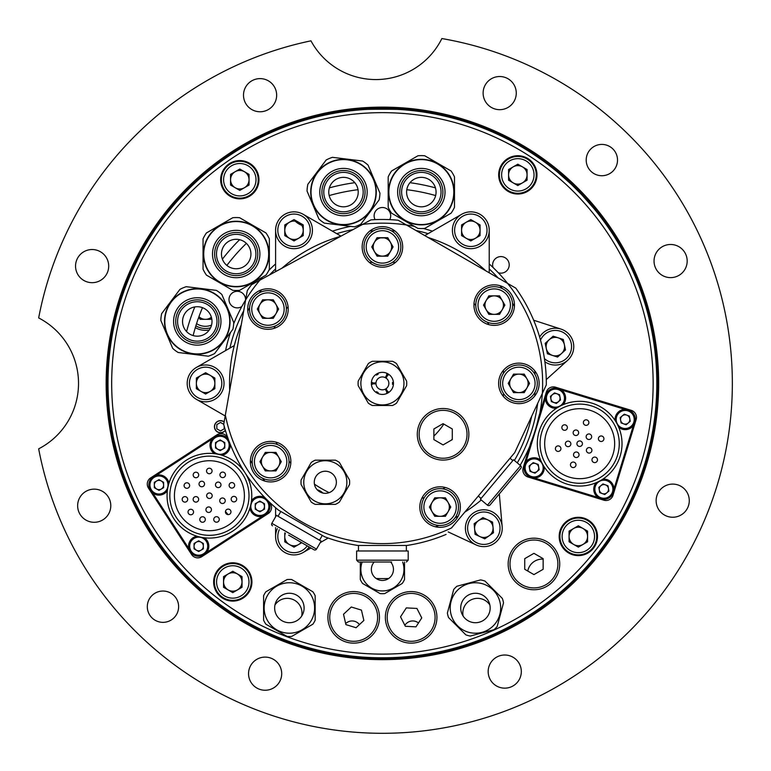 <?xml version="1.0" encoding="UTF-8"?>
<svg xmlns="http://www.w3.org/2000/svg" width="771" height="771" viewBox="0 0 771 771"><rect width="100%" height="100%" fill="white"/><g stroke="black" fill="none" stroke-linecap="round" stroke-linejoin="round"><path stroke-width="1.16" d="M658.665 383.389A276.249 276.249 0 0 1 382.416 659.639A276.249 276.249 0 0 1 106.157 383.389A276.249 276.249 0 0 1 382.416 107.13A276.249 276.249 0 0 1 658.665 383.389M223.571 581.951A9.204 9.204 0 0 0 232.784 591.155A9.204 9.204 0 0 0 241.988 581.951A9.204 9.204 0 0 0 232.784 572.737A9.204 9.204 0 0 0 223.571 581.951M388.671 578.501A195.217 195.217 0 0 1 376.152 578.501M193.136 335.578A195.217 195.217 0 0 1 202.484 307.658M226.857 265.426A195.217 195.217 0 0 1 246.373 243.366M329.178 195.564A195.217 195.217 0 0 1 358.033 189.695M406.789 189.695A195.217 195.217 0 0 1 435.654 195.564M248.551 673.671A16.576 16.576 0 0 1 265.128 657.104A16.576 16.576 0 0 1 281.704 673.671A16.576 16.576 0 0 1 265.128 690.247A16.576 16.576 0 0 1 248.551 673.671M77.64 505.718A16.576 16.576 0 0 1 94.216 489.142A16.576 16.576 0 0 1 110.793 505.718A16.576 16.576 0 0 1 94.216 522.295A16.576 16.576 0 0 1 77.64 505.718M488.168 671.58A16.576 16.576 0 0 1 504.745 655.013A16.576 16.576 0 0 1 521.321 671.58A16.576 16.576 0 0 1 504.745 688.156A16.576 16.576 0 0 1 488.168 671.58M656.131 500.668A16.576 16.576 0 0 1 672.697 484.092A16.576 16.576 0 0 1 689.274 500.668A16.576 16.576 0 0 1 672.697 517.245A16.576 16.576 0 0 1 656.131 500.668M654.039 261.051A16.576 16.576 0 0 1 670.606 244.474A16.576 16.576 0 0 1 687.183 261.051A16.576 16.576 0 0 1 670.606 277.627A16.576 16.576 0 0 1 654.039 261.051M483.118 93.098A16.576 16.576 0 0 1 499.695 76.522A16.576 16.576 0 0 1 516.271 93.098A16.576 16.576 0 0 1 499.695 109.675A16.576 16.576 0 0 1 483.118 93.098M243.501 95.19A16.576 16.576 0 0 1 260.078 78.613A16.576 16.576 0 0 1 276.654 95.19A16.576 16.576 0 0 1 260.078 111.766A16.576 16.576 0 0 1 243.501 95.19M75.548 266.101A16.576 16.576 0 0 1 92.125 249.525A16.576 16.576 0 0 1 108.701 266.101A16.576 16.576 0 0 1 92.125 282.678A16.576 16.576 0 0 1 75.548 266.101M147.309 606.7A15.651 15.651 0 0 1 162.97 591.039A15.651 15.651 0 0 1 178.621 606.7A15.651 15.651 0 0 1 162.97 622.351A15.651 15.651 0 0 1 147.309 606.7M586.201 160.079A15.651 15.651 0 0 1 601.862 144.418A15.651 15.651 0 0 1 617.513 160.079A15.651 15.651 0 0 1 601.862 175.73A15.651 15.651 0 0 1 586.201 160.079M441.86 38.55A349.918 349.918 0 0 1 415.29 731.756A349.918 349.918 0 0 1 38.666 448.838A73.669 73.669 0 0 0 38.666 317.931A349.918 349.918 0 0 1 310.964 40.834A73.669 73.669 0 0 0 441.86 38.55M451.411 440.116A89.32 89.32 0 0 0 452.288 439.027A89.32 89.32 0 0 1 451.411 440.116M301.769 225.305A20.258 20.258 0 0 1 295.177 221.132A20.258 20.258 0 0 0 301.769 225.305M233.671 323.82A160.223 160.223 0 0 1 245.544 300.083A160.223 160.223 0 0 1 245.65 299.9L247.298 290.59A163.915 163.915 0 0 1 251.539 284.692L259.846 280.191A160.223 160.223 0 0 1 262.477 277.136M489.228 263.961A160.223 160.223 0 0 1 507.636 283.429L515.818 288.152A163.915 163.915 0 0 1 546.311 384.874L542.321 393.441A160.223 160.223 0 0 1 539.777 413.555L538.64 417.265A159.857 159.857 0 0 1 530.872 442.66L530.525 443.817M209.288 329.978A20.258 20.258 0 0 1 195.323 327.627A20.258 20.258 0 0 0 209.288 329.978M195.873 325.815A18.417 18.417 0 0 0 210.579 327.781M211.389 317.18A9.242 9.242 0 0 1 198.947 316.659M211.591 317.951L210.791 319.329L200.113 319.329L198.802 317.054L200.113 319.329M139.975 513.9L145.42 523.538M146.818 525.88L148.148 528.048M149.343 529.976L145.15 523.085M144.206 521.466L136.939 508.099M625.898 511.934L622.024 519.008M621.098 520.637L613.147 533.619M616.655 528.077L622.284 518.555M623.614 516.165L624.828 513.939M107.082 383.389A275.334 275.334 0 0 0 382.416 658.723A275.334 275.334 0 0 0 657.74 383.389A275.334 275.334 0 0 0 382.416 108.056A275.334 275.334 0 0 0 107.082 383.389M543.15 559.139A14.736 14.736 0 0 0 527.759 571.041M359.44 624.587A9.204 9.204 0 0 0 345.668 623.585M418.48 622.978A9.204 9.204 0 0 0 404.871 625.339M301.692 616.077A14.736 14.736 0 0 0 274.948 604.994M489.874 604.994A14.736 14.736 0 0 0 463.13 616.077M225.469 511.481A202.59 202.59 0 0 0 228.071 514.604M435.451 187.864A202.59 202.59 0 0 0 409.989 182.688M354.833 182.688A202.59 202.59 0 0 0 329.371 187.864M239.608 239.694A202.59 202.59 0 0 0 222.385 259.152M194.812 306.916A202.59 202.59 0 0 0 186.572 331.559M384.459 657.788L380.941 657.798M123.081 473.105L125.846 480.728C124.825 482.781 109.646 426.112 111.544 427.365L112.961 435.355M113.829 439.663L115.419 446.775M115.823 448.443L117.337 454.35M120.276 464.547L121.731 469.096M380.363 657.788L383.881 657.798M656.825 383.389A274.409 274.409 0 0 1 382.416 657.798A274.409 274.409 0 0 1 107.998 383.389A274.409 274.409 0 0 1 382.416 108.971A274.409 274.409 0 0 1 656.825 383.389M135.6 263.451L137.479 259.654M139.705 255.336L140.862 253.167M142.201 250.72L144.601 246.45M147.839 240.995L150.229 237.121M152.86 233.035L155.125 229.623M155.164 229.556L148.803 239.415M557.443 172.039L565.316 178.814M568.661 181.86L570.704 183.768M572.728 185.695L576.226 189.126M580.669 193.656L583.792 196.971M587.059 200.566L589.757 203.64M589.815 203.698L593.766 208.363M111.679 383.389A270.727 270.727 0 0 0 382.416 654.116A270.727 270.727 0 0 0 653.143 383.389A270.727 270.727 0 0 0 382.416 112.653A270.727 270.727 0 0 0 111.679 383.389M225.575 350.593A160.223 160.223 0 0 1 230.5 332.446M241.834 306.511L245.544 300.083A8.288 8.288 0 0 0 237.275 291.303A8.288 8.288 0 0 0 233.343 306.887A8.288 8.288 0 0 0 241.834 306.511M268.771 270.438A160.223 160.223 0 0 1 275.594 263.961M332.397 231.165A160.223 160.223 0 0 1 350.574 226.356M359.623 224.785A160.223 160.223 0 0 1 362.621 224.39L370.918 219.88A163.915 163.915 0 0 1 398.183 220.236L406.365 224.959A160.223 160.223 0 0 1 414.461 226.395M423.404 228.495A160.223 160.223 0 0 1 432.425 231.165M493.055 267.489L498.307 272.741A8.288 8.288 0 0 0 509.207 264.877A8.288 8.288 0 0 0 500.919 256.589A8.288 8.288 0 0 0 493.055 267.489M536.982 174.872A19.15 19.15 0 0 0 517.823 155.713A19.15 19.15 0 0 0 498.673 174.872A19.15 19.15 0 0 0 517.823 194.022A19.15 19.15 0 0 0 536.982 174.872M597.486 536.452A19.15 19.15 0 0 0 578.337 517.302A19.15 19.15 0 0 0 559.177 536.452A19.15 19.15 0 0 0 578.337 555.612A19.15 19.15 0 0 0 597.486 536.452M251.934 581.951A19.15 19.15 0 0 0 232.784 562.791A19.15 19.15 0 0 0 213.634 581.951A19.15 19.15 0 0 0 232.784 601.101A19.15 19.15 0 0 0 251.934 581.951M258.96 179.72A19.15 19.15 0 0 0 239.8 160.57A19.15 19.15 0 0 0 220.651 179.72A19.15 19.15 0 0 0 239.8 198.87A19.15 19.15 0 0 0 258.96 179.72M397.566 109.395L390.29 109.087M388.574 109.039L382.464 108.971M371.661 109.183L367.092 109.405M362.871 109.665L357.012 110.147M356.742 110.176L354.785 110.369C353.07 108.856 411.743 108.856 410.037 110.369M550.851 398.164A4.607 4.607 0 0 0 555.457 402.761A4.607 4.607 0 0 0 560.064 398.164A4.607 4.607 0 0 0 555.457 393.557A4.607 4.607 0 0 0 550.851 398.164M530.872 442.66L523.181 467.824A7.363 7.363 0 0 0 528.068 477.027L603.809 500.177A7.363 7.363 0 0 0 613.003 495.29L636.152 419.559A7.363 7.363 0 0 0 631.266 410.355L555.534 387.206A7.363 7.363 0 0 0 546.331 392.092L539.777 413.555M529.532 467.901A4.607 4.607 0 0 0 534.139 472.507A4.607 4.607 0 0 0 538.736 467.901A4.607 4.607 0 0 0 534.139 463.304A4.607 4.607 0 0 0 529.532 467.901M255.259 506.451A4.607 4.607 0 0 0 259.866 511.057A4.607 4.607 0 0 0 264.463 506.451A4.607 4.607 0 0 0 259.866 501.844A4.607 4.607 0 0 0 255.259 506.451M215.533 445.281A4.607 4.607 0 0 0 220.14 449.888A4.607 4.607 0 0 0 224.746 445.281A4.607 4.607 0 0 0 220.14 440.684A4.607 4.607 0 0 0 215.533 445.281M227.792 437.793L227.243 436.945A7.363 7.363 0 0 0 217.046 434.777L150.634 477.904A7.363 7.363 0 0 0 148.466 488.101L191.603 554.513A7.363 7.363 0 0 0 201.79 556.681L268.202 513.544A7.363 7.363 0 0 0 270.37 503.357L269.821 502.499M529.744 446.37A160.223 160.223 0 0 1 520.126 465.279M389.75 219.639A8.288 8.288 0 0 0 382.416 207.505A8.288 8.288 0 0 0 375.072 219.639M555.534 387.206A7.363 7.363 0 0 0 546.331 392.092M603.809 500.177A7.363 7.363 0 0 0 613.003 495.29M523.181 467.824A7.363 7.363 0 0 0 528.068 477.027M268.202 513.544A7.363 7.363 0 0 0 270.37 503.357M150.634 477.904A7.363 7.363 0 0 0 148.466 488.101M227.243 436.945A7.363 7.363 0 0 0 217.046 434.777M284.798 230.269A9.204 9.204 0 0 0 294.011 239.482A9.204 9.204 0 0 0 303.215 230.269A9.204 9.204 0 0 0 294.011 221.065A9.204 9.204 0 0 0 284.798 230.269M224.149 421.843A6.081 6.081 0 0 0 214.434 426.72A6.081 6.081 0 0 0 225.373 430.363M593.583 208.151L581.941 194.996M580.756 193.752L572.072 185.069M570.829 183.883L557.655 172.222M147.907 240.88L141.758 251.519M140.939 253.023L132.159 270.804M207.794 468.662A2.766 2.766 0 0 0 206.985 472.478A2.766 2.766 0 0 0 210.811 473.298A2.766 2.766 0 0 0 211.62 469.472A2.766 2.766 0 0 0 207.794 468.662M230.384 483.022A2.766 2.766 0 0 0 229.565 486.838A2.766 2.766 0 0 0 233.391 487.657A2.766 2.766 0 0 0 234.201 483.831A2.766 2.766 0 0 0 230.384 483.022M201.058 517.196A2.766 2.766 0 0 0 200.238 521.013A2.766 2.766 0 0 0 204.064 521.822A2.766 2.766 0 0 0 204.874 518.006A2.766 2.766 0 0 0 201.058 517.196M226.703 509.535A2.766 2.766 0 0 0 225.884 513.351A2.766 2.766 0 0 0 229.71 514.161A2.766 2.766 0 0 0 230.519 510.344A2.766 2.766 0 0 0 226.703 509.535A2.766 2.766 0 0 0 225.884 513.351A2.766 2.766 0 0 0 229.71 514.161A2.766 2.766 0 0 0 230.519 510.344A2.766 2.766 0 0 0 226.703 509.535M207.187 507.385A2.766 2.766 0 0 0 206.368 511.212A2.766 2.766 0 0 0 210.194 512.021A2.766 2.766 0 0 0 211.003 508.205A2.766 2.766 0 0 0 207.187 507.385M216.718 482.53A2.766 2.766 0 0 0 215.909 486.356A2.766 2.766 0 0 0 219.735 487.166A2.766 2.766 0 0 0 220.545 483.35A2.766 2.766 0 0 0 216.718 482.53M200.296 481.673A2.766 2.766 0 0 0 199.477 485.499A2.766 2.766 0 0 0 203.303 486.308A2.766 2.766 0 0 0 204.113 482.482A2.766 2.766 0 0 0 200.296 481.673M183.431 497.054A2.766 2.766 0 0 0 182.621 500.871A2.766 2.766 0 0 0 186.437 501.68A2.766 2.766 0 0 0 187.257 497.864A2.766 2.766 0 0 0 183.431 497.054M190.36 466.378A34.994 34.994 0 0 1 238.769 476.671A34.994 34.994 0 0 1 228.476 525.07A34.994 34.994 0 0 1 180.077 514.787A34.994 34.994 0 0 1 190.36 466.378M230.982 528.935A39.6 39.6 0 0 1 176.212 517.293A39.6 39.6 0 0 1 187.854 462.523A39.6 39.6 0 0 1 242.624 474.165A39.6 39.6 0 0 1 230.982 528.935M232.485 531.258A42.357 42.357 0 0 1 173.899 518.796A42.357 42.357 0 0 1 186.351 460.2A42.357 42.357 0 0 1 244.947 472.652A42.357 42.357 0 0 1 232.485 531.258M189.29 509.708A2.766 2.766 0 0 0 188.471 513.534A2.766 2.766 0 0 0 192.297 514.344A2.766 2.766 0 0 0 193.107 510.518A2.766 2.766 0 0 0 189.29 509.708M185.348 483.234A2.766 2.766 0 0 0 184.539 487.06A2.766 2.766 0 0 0 188.365 487.87A2.766 2.766 0 0 0 189.174 484.043A2.766 2.766 0 0 0 185.348 483.234M194.437 472.652A2.766 2.766 0 0 0 193.617 476.478A2.766 2.766 0 0 0 197.443 477.288A2.766 2.766 0 0 0 198.253 473.461A2.766 2.766 0 0 0 194.437 472.652M220.978 498.423A2.766 2.766 0 0 0 220.169 502.249A2.766 2.766 0 0 0 223.995 503.058A2.766 2.766 0 0 0 224.804 499.242A2.766 2.766 0 0 0 220.978 498.423M194.398 497.035A2.766 2.766 0 0 0 193.579 500.851A2.766 2.766 0 0 0 197.405 501.67A2.766 2.766 0 0 0 198.214 497.844A2.766 2.766 0 0 0 194.398 497.035M215.003 517.129A2.766 2.766 0 0 0 214.193 520.945A2.766 2.766 0 0 0 218.01 521.765A2.766 2.766 0 0 0 218.819 517.939A2.766 2.766 0 0 0 215.003 517.129M207.919 493.411A2.766 2.766 0 0 0 207.1 497.228A2.766 2.766 0 0 0 210.926 498.047A2.766 2.766 0 0 0 211.736 494.221A2.766 2.766 0 0 0 207.919 493.411A2.766 2.766 0 0 0 207.1 497.228A2.766 2.766 0 0 0 210.926 498.047A2.766 2.766 0 0 0 211.736 494.221A2.766 2.766 0 0 0 207.919 493.411M221.2 472.527A2.766 2.766 0 0 0 220.381 476.343A2.766 2.766 0 0 0 224.207 477.162A2.766 2.766 0 0 0 225.016 473.336A2.766 2.766 0 0 0 221.2 472.527M232.428 496.813A2.766 2.766 0 0 0 231.618 500.639A2.766 2.766 0 0 0 235.444 501.449A2.766 2.766 0 0 0 236.254 497.632A2.766 2.766 0 0 0 232.428 496.813M268.636 511.501L267.845 512.686M262.313 516.281L206.676 552.402M201.144 555.997L199.747 556.248M193.646 554.947L192.461 554.156M188.866 548.615L152.745 492.987M149.15 487.455L148.899 486.058M225.199 436.511L226.375 437.302M269.696 504.003L269.937 505.4M217.692 435.451L219.089 435.21M150.2 479.947L150.991 478.772M156.532 475.177L212.16 439.046M592.051 403.185A42.357 42.357 0 0 1 620.173 456.075A42.357 42.357 0 0 1 567.283 484.198A42.357 42.357 0 0 1 539.16 431.307A42.357 42.357 0 0 1 592.051 403.185M591.241 405.825A39.6 39.6 0 0 1 617.532 455.266A39.6 39.6 0 0 1 568.092 481.557A39.6 39.6 0 0 1 541.801 432.117A39.6 39.6 0 0 1 591.241 405.825M569.441 477.153A34.994 34.994 0 0 1 546.205 433.466A34.994 34.994 0 0 1 589.902 410.23A34.994 34.994 0 0 1 613.128 453.926A34.994 34.994 0 0 1 569.441 477.153M593.921 462.484A2.766 2.766 0 0 0 597.371 460.644A2.766 2.766 0 0 0 595.53 457.193A2.766 2.766 0 0 0 592.08 459.034A2.766 2.766 0 0 0 593.921 462.484M588.1 439.374A2.766 2.766 0 0 0 591.55 437.533A2.766 2.766 0 0 0 589.719 434.083A2.766 2.766 0 0 0 586.268 435.923A2.766 2.766 0 0 0 588.1 439.374A2.766 2.766 0 0 0 591.55 437.533A2.766 2.766 0 0 0 589.719 434.083A2.766 2.766 0 0 0 586.268 435.923A2.766 2.766 0 0 0 588.1 439.374M567.292 446.534A2.766 2.766 0 0 0 570.742 444.703A2.766 2.766 0 0 0 568.902 441.253A2.766 2.766 0 0 0 565.451 443.084A2.766 2.766 0 0 0 567.292 446.534M575.474 457.405A2.766 2.766 0 0 0 578.925 455.565A2.766 2.766 0 0 0 577.093 452.114A2.766 2.766 0 0 0 573.643 453.955A2.766 2.766 0 0 0 575.474 457.405M585.314 425.226A2.766 2.766 0 0 0 588.765 423.385A2.766 2.766 0 0 0 586.933 419.935A2.766 2.766 0 0 0 583.483 421.776A2.766 2.766 0 0 0 585.314 425.226M557.346 451.305A2.766 2.766 0 0 0 560.796 449.464A2.766 2.766 0 0 0 558.965 446.014A2.766 2.766 0 0 0 555.515 447.855A2.766 2.766 0 0 0 557.346 451.305M563.803 430.189A2.766 2.766 0 0 0 567.254 428.358A2.766 2.766 0 0 0 565.422 424.908A2.766 2.766 0 0 0 561.972 426.739A2.766 2.766 0 0 0 563.803 430.189M600.368 441.369A2.766 2.766 0 0 0 603.818 439.537A2.766 2.766 0 0 0 601.987 436.087A2.766 2.766 0 0 0 598.537 437.918A2.766 2.766 0 0 0 600.368 441.369M572.41 467.448A2.766 2.766 0 0 0 575.86 465.617A2.766 2.766 0 0 0 574.019 462.166A2.766 2.766 0 0 0 570.569 463.997A2.766 2.766 0 0 0 572.41 467.448M575.089 435.393A2.766 2.766 0 0 0 578.539 433.562A2.766 2.766 0 0 0 576.708 430.112A2.766 2.766 0 0 0 573.258 431.943A2.766 2.766 0 0 0 575.089 435.393A2.766 2.766 0 0 0 578.539 433.562A2.766 2.766 0 0 0 576.708 430.112A2.766 2.766 0 0 0 573.258 431.943A2.766 2.766 0 0 0 575.089 435.393M588.34 452.972A2.766 2.766 0 0 0 591.791 451.141A2.766 2.766 0 0 0 589.96 447.691A2.766 2.766 0 0 0 586.509 449.522A2.766 2.766 0 0 0 588.34 452.972A2.766 2.766 0 0 0 591.791 451.141A2.766 2.766 0 0 0 589.96 447.691A2.766 2.766 0 0 0 586.509 449.522A2.766 2.766 0 0 0 588.34 452.972M578.857 446.332A2.766 2.766 0 0 0 582.307 444.501A2.766 2.766 0 0 0 580.476 441.051A2.766 2.766 0 0 0 577.026 442.882A2.766 2.766 0 0 0 578.857 446.332M635.179 417.709L635.323 419.125M633.396 425.438L614.005 488.872M612.068 495.184L611.162 496.273M631.16 411.29L632.249 412.206M525.938 461.945L547.487 391.485L554.388 387.813L624.847 409.362M524.164 469.674L524.01 468.257M528.183 476.092L527.094 475.187M605.649 499.203L604.233 499.348M597.92 497.42L534.486 478.03M263.595 620.231A28.546 28.546 0 0 0 265.879 624.192L287.101 636.441A28.546 28.546 0 0 0 291.66 636.441L312.881 624.192A28.546 28.546 0 0 0 315.166 620.231L315.166 595.732A28.546 28.546 0 0 0 312.881 591.781L291.66 579.532A28.546 28.546 0 0 0 287.101 579.532L265.879 591.781A28.546 28.546 0 0 0 263.595 595.732L263.595 620.231M267.527 620.597A25.231 25.231 0 0 1 276.76 586.133A25.231 25.231 0 0 1 311.233 595.366A25.231 25.231 0 0 1 301.991 629.83A25.231 25.231 0 0 1 267.527 620.597A25.231 25.231 0 0 1 276.76 586.133A25.231 25.231 0 0 1 311.233 595.366M276.625 615.354A14.736 14.736 0 0 1 282.013 595.222A14.736 14.736 0 0 1 302.136 600.619A14.736 14.736 0 0 1 296.748 620.742A14.736 14.736 0 0 1 276.625 615.354M465.877 634.88A28.546 28.546 0 0 0 470.281 636.056L493.951 629.714A28.546 28.546 0 0 0 497.179 626.486L503.521 602.826A28.546 28.546 0 0 0 502.335 598.412L485.017 581.093A28.546 28.546 0 0 0 480.603 579.908L456.933 586.249A28.546 28.546 0 0 0 453.705 589.478L447.363 613.147A28.546 28.546 0 0 0 448.549 617.552L465.877 634.88M471.63 622.216A14.736 14.736 0 0 1 461.212 604.175A14.736 14.736 0 0 1 479.254 593.757A14.736 14.736 0 0 1 489.672 611.798A14.736 14.736 0 0 1 471.63 622.216M481.971 583.608A25.231 25.231 0 0 1 499.81 614.516A25.231 25.231 0 0 1 468.913 632.355A25.231 25.231 0 0 1 451.074 601.457A25.231 25.231 0 0 1 481.971 583.608M533.937 538.187A25.78 25.78 0 0 0 508.156 563.967A25.78 25.78 0 0 0 533.937 589.757A25.78 25.78 0 0 0 559.727 563.967A25.78 25.78 0 0 0 533.937 538.187A25.78 25.78 0 0 0 508.156 563.967A25.78 25.78 0 0 0 533.937 589.757A25.78 25.78 0 0 0 559.727 563.967A25.78 25.78 0 0 0 533.937 538.187M524.733 569.287L533.937 574.607L543.15 569.287L543.15 558.657L533.937 553.337L524.733 558.657L524.733 569.287M436.068 192.085A14.736 14.736 0 0 0 421.332 177.349A14.736 14.736 0 0 0 406.596 192.085A14.736 14.736 0 0 0 421.332 206.821A14.736 14.736 0 0 0 436.068 192.085M421.332 159.298A32.787 32.787 0 0 1 454.119 192.085A32.787 32.787 0 0 1 421.332 224.872A32.787 32.787 0 0 1 388.545 192.085A32.787 32.787 0 0 1 421.332 159.298A32.787 32.787 0 0 1 454.119 192.085A32.787 32.787 0 0 1 421.332 224.872A32.787 32.787 0 0 1 388.545 192.085A32.787 32.787 0 0 1 421.332 159.298A32.787 32.787 0 0 0 388.545 192.085A32.787 32.787 0 0 0 421.332 224.872M417.911 155.781A36.468 36.468 0 0 1 424.754 155.781A36.468 36.468 0 0 0 417.911 155.781L391.601 170.969A36.468 36.468 0 0 0 388.179 176.896L388.179 207.274A36.468 36.468 0 0 0 391.601 213.201L417.911 228.389A36.468 36.468 0 0 0 424.754 228.389L451.064 213.201A36.468 36.468 0 0 0 454.485 207.274L454.485 176.896A36.468 36.468 0 0 0 451.064 170.969L424.754 155.781M421.332 211.794A19.709 19.709 0 0 1 401.624 192.085A19.709 19.709 0 0 1 421.332 172.376A19.709 19.709 0 0 1 441.041 192.085A19.709 19.709 0 0 1 421.332 211.794M357.05 186.331A14.736 14.736 0 0 0 337.737 178.525A14.736 14.736 0 0 0 329.93 197.839A14.736 14.736 0 0 0 349.244 205.645A14.736 14.736 0 0 0 357.05 186.331M330.682 161.91A32.787 32.787 0 0 1 373.665 179.277A32.787 32.787 0 0 1 356.298 222.26A32.787 32.787 0 0 1 313.315 204.893A32.787 32.787 0 0 1 330.682 161.91A32.787 32.787 0 0 1 373.665 179.277A32.787 32.787 0 0 1 356.298 222.26A32.787 32.787 0 0 1 313.315 204.893A32.787 32.787 0 0 1 330.682 161.91A32.787 32.787 0 0 1 373.665 179.277A32.787 32.787 0 0 1 356.298 222.26A32.787 32.787 0 0 1 313.315 204.893A32.787 32.787 0 0 1 330.682 161.91M326.162 160.002A36.468 36.468 0 0 1 332.455 157.332A36.468 36.468 0 0 0 326.162 160.002L307.87 184.269A36.468 36.468 0 0 0 307.041 191.054L318.915 219.022A36.468 36.468 0 0 0 324.369 223.137L354.525 226.838A36.468 36.468 0 0 0 360.828 224.168L379.11 199.901A36.468 36.468 0 0 0 379.939 193.116L368.075 165.148A36.468 36.468 0 0 0 362.611 161.033L332.455 157.332M351.19 210.223A19.709 19.709 0 0 1 325.352 199.785A19.709 19.709 0 0 1 335.79 173.947A19.709 19.709 0 0 1 361.628 184.385A19.709 19.709 0 0 1 351.19 210.223M243.569 241.265A14.736 14.736 0 0 0 223.445 246.662A14.736 14.736 0 0 0 228.833 266.785A14.736 14.736 0 0 0 248.956 261.398A14.736 14.736 0 0 0 243.569 241.265M207.813 237.641A32.787 32.787 0 0 1 252.589 225.643A32.787 32.787 0 0 1 264.588 270.419A32.787 32.787 0 0 1 219.812 282.417A32.787 32.787 0 0 1 207.813 237.641A32.787 32.787 0 0 1 252.589 225.643A32.787 32.787 0 0 1 264.588 270.419A32.787 32.787 0 0 1 219.812 282.417A32.787 32.787 0 0 1 207.813 237.641A32.787 32.787 0 0 0 219.812 282.417A32.787 32.787 0 0 0 264.588 270.419M203.052 238.837A36.468 36.468 0 0 1 206.474 232.919L232.784 217.721A36.468 36.468 0 0 1 239.617 217.721L265.937 232.919A36.468 36.468 0 0 1 269.349 238.837L269.349 269.224A36.468 36.468 0 0 1 265.937 275.141L239.617 290.33A36.468 36.468 0 0 1 232.784 290.33L206.474 275.141A36.468 36.468 0 0 1 203.052 269.224L203.052 238.837M253.264 263.884A19.709 19.709 0 0 1 226.346 271.093A19.709 19.709 0 0 1 219.137 244.176A19.709 19.709 0 0 1 246.055 236.967A19.709 19.709 0 0 1 253.264 263.884M199.072 306.819A14.736 14.736 0 0 0 182.66 319.647A14.736 14.736 0 0 0 195.487 336.069A14.736 14.736 0 0 0 211.9 323.232A14.736 14.736 0 0 0 199.072 306.819M164.743 317.45A32.787 32.787 0 0 1 201.279 288.903A32.787 32.787 0 0 1 229.816 325.439A32.787 32.787 0 0 1 193.29 353.976A32.787 32.787 0 0 1 164.743 317.45A32.787 32.787 0 0 1 201.279 288.903A32.787 32.787 0 0 1 229.816 325.439A32.787 32.787 0 0 1 193.29 353.976A32.787 32.787 0 0 1 164.743 317.45A32.787 32.787 0 0 0 193.29 353.976A32.787 32.787 0 0 0 229.816 325.439M160.831 320.408A36.468 36.468 0 0 1 161.659 313.624A36.468 36.468 0 0 0 160.831 320.408L172.704 348.376A36.468 36.468 0 0 0 178.159 352.492L208.315 356.192A36.468 36.468 0 0 0 214.617 353.523L232.9 329.256A36.468 36.468 0 0 0 233.729 322.471L221.855 294.503A36.468 36.468 0 0 0 216.4 290.388L186.245 286.687A36.468 36.468 0 0 0 179.951 289.356L161.659 313.624M216.844 323.839A19.709 19.709 0 0 1 194.88 341.004A19.709 19.709 0 0 1 177.725 319.04A19.709 19.709 0 0 1 199.679 301.885A19.709 19.709 0 0 1 216.844 323.839M241.988 597.901A18.417 18.417 0 0 1 216.834 591.155A18.417 18.417 0 0 1 223.571 566.001A18.417 18.417 0 0 1 248.734 572.737A18.417 18.417 0 0 1 241.988 597.901M223.542 587.29L232.784 592.629L242.027 587.29L242.027 576.612L232.784 571.272L223.542 576.612L223.542 587.29M402.664 562.03A21.549 21.549 0 0 1 382.416 590.943A21.549 21.549 0 0 1 362.158 562.03M390.646 562.03A11.054 11.054 0 0 1 382.416 580.447A11.054 11.054 0 0 1 374.176 562.03M360.308 562.03L360.308 579.522A24.306 24.306 0 0 0 362.592 583.474L380.132 593.603A24.306 24.306 0 0 0 384.69 593.603L402.231 583.474A24.306 24.306 0 0 0 404.515 579.522L404.515 562.03M208.825 546.167A10.129 10.129 0 0 0 204.382 537.782A10.129 10.129 0 0 1 198.696 556.296A10.129 10.129 0 0 1 196.913 536.202A10.129 10.129 0 0 0 188.567 546.167M203.342 548.846L203.342 543.488L198.696 540.808L194.061 543.488L194.061 548.846L198.696 551.525L203.342 548.846M203.342 546.167A4.645 4.645 0 0 0 198.696 541.531A4.645 4.645 0 0 0 194.061 546.167A4.645 4.645 0 0 0 198.696 550.812A4.645 4.645 0 0 0 203.342 546.167M167.365 490.693A10.129 10.129 0 0 1 148.851 485.007A10.129 10.129 0 0 1 168.945 483.224A10.129 10.129 0 0 0 148.851 485.007M158.98 490.366L163.616 487.686L163.616 482.328L158.98 479.649L154.335 482.328L154.335 487.686L158.98 490.366M163.616 485.007A4.645 4.645 0 0 0 158.98 480.362A4.645 4.645 0 0 0 154.335 485.007A4.645 4.645 0 0 0 158.98 489.643A4.645 4.645 0 0 0 163.616 485.007M230.269 445.281A10.129 10.129 0 0 0 230.221 444.241A10.129 10.129 0 0 1 221.923 455.256M214.463 453.666A10.129 10.129 0 0 1 217.027 435.644A10.129 10.129 0 0 1 228.351 439.354A10.129 10.129 0 0 0 210.011 445.281M220.14 450.64L224.785 447.961L224.785 442.602L220.14 439.923L215.504 442.602L215.504 447.961L220.14 450.64M269.995 506.451A10.129 10.129 0 0 0 268.626 501.362A10.129 10.129 0 0 1 260.752 516.541A10.129 10.129 0 0 1 249.891 508.234M264.501 509.13L264.501 503.771L259.866 501.092L255.22 503.771L255.22 509.13L259.866 511.809L264.501 509.13M264.916 497.671A10.129 10.129 0 0 0 251.481 500.764A10.129 10.129 0 0 1 264.916 497.671M563.235 404.65A10.129 10.129 0 0 0 548.942 390.396A10.129 10.129 0 0 1 563.235 404.65M548.942 390.396A10.129 10.129 0 0 0 556.498 408.235A10.129 10.129 0 0 1 548.942 390.396M556.392 403.435L551.352 401.604L550.427 396.323L554.522 392.882L559.563 394.713L560.498 399.995L556.392 403.435M561.259 405.074A9.021 9.021 0 0 0 562.367 392.362A9.021 9.021 0 0 0 549.656 391.244A9.021 9.021 0 0 0 548.547 403.956A9.021 9.021 0 0 0 561.259 405.074M544.21 466.869A10.129 10.129 0 0 1 526.371 474.416A10.129 10.129 0 0 1 540.625 460.133M533.204 462.629L529.099 466.07L530.034 471.351L535.064 473.182L539.17 469.732L538.245 464.46L533.204 462.629M527.624 460.142A10.129 10.129 0 0 0 526.371 474.416A10.129 10.129 0 0 0 540.644 475.659M602.845 479.148A10.129 10.129 0 0 1 610.391 496.987A10.129 10.129 0 0 1 596.108 482.733A10.129 10.129 0 0 0 610.391 496.987M607.982 485.778L602.951 483.947L598.845 487.397L599.771 492.669L604.811 494.5L608.917 491.06L607.982 485.778M600.898 485.672A4.645 4.645 0 0 0 600.32 492.206A4.645 4.645 0 0 0 606.864 492.785A4.645 4.645 0 0 0 607.432 486.241A4.645 4.645 0 0 0 600.898 485.672M618.689 411.724A10.129 10.129 0 0 0 615.123 420.523A10.129 10.129 0 0 1 632.962 412.967A10.129 10.129 0 0 1 618.708 427.259A10.129 10.129 0 0 0 631.709 427.24M629.309 416.041L624.269 414.2L620.163 417.651L621.098 422.922L626.129 424.763L630.235 421.313L629.309 416.041M622.216 415.926A4.645 4.645 0 0 0 621.648 422.469A4.645 4.645 0 0 0 628.182 423.038A4.645 4.645 0 0 0 628.76 416.494A4.645 4.645 0 0 0 622.216 415.926M224.12 422.007A5.927 5.927 0 0 0 215.379 423.751A5.927 5.927 0 0 0 217.297 431.693A5.927 5.927 0 0 0 225.325 430.189M223.715 424.31L220.516 422.46L216.834 424.59L216.834 428.84L220.516 430.97L224.197 428.84L224.197 426.228M234.307 345.553L196.403 367.439A18.417 18.417 0 0 0 196.403 399.339L225.19 415.954M214.82 399.339A18.417 18.417 0 0 1 189.656 392.593A18.417 18.417 0 0 1 196.403 367.439A18.417 18.417 0 0 0 189.656 392.593A18.417 18.417 0 0 0 214.82 399.339A18.417 18.417 0 0 0 221.556 374.176A18.417 18.417 0 0 0 196.403 367.439A18.417 18.417 0 0 1 221.556 374.176A18.417 18.417 0 0 1 214.82 399.339A18.417 18.417 0 0 0 221.556 374.176A18.417 18.417 0 0 0 196.403 367.439M205.606 394.058L214.858 388.719L214.858 378.05L205.606 372.711L196.364 378.05L196.364 388.719L205.606 394.058M210.232 391.389A9.242 9.242 0 0 0 213.615 378.763A9.242 9.242 0 0 0 200.99 375.381A9.242 9.242 0 0 0 197.607 388.006A9.242 9.242 0 0 0 210.232 391.389M309.152 546.986A18.417 18.417 0 0 1 275.594 536.5A18.417 18.417 0 0 0 309.152 546.986M284.769 532.906L284.769 541.84L294.011 547.179L301.75 542.707M277.358 528.627A18.417 18.417 0 0 0 275.594 536.5A18.417 18.417 0 0 1 277.358 528.627A18.417 18.417 0 0 0 303.215 552.45L310.925 548.008M285.357 533.243A9.242 9.242 0 0 0 301.162 542.37M320.254 542.62L328.157 538.052M275.594 507.713L275.594 516.83M275.594 527.605L275.594 536.5M491.609 511.52A18.417 18.417 0 0 1 500.514 535.999A18.417 18.417 0 0 1 476.035 544.904A18.417 18.417 0 0 0 500.514 535.999A18.417 18.417 0 0 0 491.609 511.52A18.417 18.417 0 0 0 467.13 520.435A18.417 18.417 0 0 0 476.035 544.904A18.417 18.417 0 0 1 467.13 520.435A18.417 18.417 0 0 1 491.609 511.52A18.417 18.417 0 0 0 467.13 520.435A18.417 18.417 0 0 0 476.035 544.904A18.417 18.417 0 0 0 502.172 526.612L499.309 493.912M493.498 532.722L492.563 522.092L482.887 517.582L474.146 523.702L475.081 534.332L484.757 538.852L493.498 532.722M487.725 519.837A9.242 9.242 0 0 0 475.447 524.309A9.242 9.242 0 0 0 479.919 536.597A9.242 9.242 0 0 0 492.197 532.125A9.242 9.242 0 0 0 487.725 519.837M448.192 531.923L476.035 544.904M552.499 355.421A9.242 9.242 0 0 0 564.391 344.704A9.242 9.242 0 0 0 549.164 339.751A9.242 9.242 0 0 0 552.499 355.421M543.025 332.937A18.417 18.417 0 0 1 569.037 334.306A18.417 18.417 0 0 1 567.678 360.308A18.417 18.417 0 0 0 569.037 334.306A18.417 18.417 0 0 0 539.633 337.033A18.417 18.417 0 0 1 543.025 332.937A18.417 18.417 0 0 0 539.633 337.033M544.895 361.782A18.417 18.417 0 0 0 567.678 360.308A18.417 18.417 0 0 1 544.895 361.782A18.417 18.417 0 0 0 567.678 360.308A18.417 18.417 0 0 0 561.037 329.111L533.657 320.216M563.283 339.481L553.135 336.185L545.193 343.326L547.42 353.773L557.568 357.069L565.5 349.928L563.283 339.481M546.282 379.573L567.678 360.308M452.394 230.269A18.417 18.417 0 0 1 470.811 211.852A18.417 18.417 0 0 1 489.228 230.269A18.417 18.417 0 0 0 470.811 211.852A18.417 18.417 0 0 0 452.394 230.269A18.417 18.417 0 0 0 470.811 248.686A18.417 18.417 0 0 0 489.228 230.269A18.417 18.417 0 0 1 470.811 248.686A18.417 18.417 0 0 1 452.394 230.269A18.417 18.417 0 0 0 470.811 248.686A18.417 18.417 0 0 0 489.228 230.269A18.417 18.417 0 0 0 461.607 214.319L424.773 235.589M470.811 219.59L461.569 224.93L461.569 235.608L470.811 240.947L480.063 235.608L480.063 224.93L470.811 219.59M461.569 230.269A9.242 9.242 0 0 0 470.811 239.511A9.242 9.242 0 0 0 480.063 230.269A9.242 9.242 0 0 0 470.811 221.026A9.242 9.242 0 0 0 461.569 230.269M489.228 272.799L489.228 230.269M284.798 246.219A18.417 18.417 0 0 1 278.061 221.065A18.417 18.417 0 0 1 303.215 214.319A18.417 18.417 0 0 0 278.061 221.065A18.417 18.417 0 0 0 284.798 246.219A18.417 18.417 0 0 0 309.961 239.482A18.417 18.417 0 0 0 303.215 214.319A18.417 18.417 0 0 1 309.961 239.482A18.417 18.417 0 0 1 284.798 246.219A18.417 18.417 0 0 0 309.961 239.482A18.417 18.417 0 0 0 303.215 214.319A18.417 18.417 0 0 0 275.594 230.269L275.594 271.633M303.254 235.608L294.011 240.947L284.769 235.608L284.769 224.93L294.011 219.59L303.254 224.93L303.254 235.608M340.994 236.128L303.215 214.319M372.538 599.78A25.78 25.78 0 0 0 336.098 598.508A25.78 25.78 0 0 0 334.826 634.947A25.78 25.78 0 0 0 371.265 636.22A25.78 25.78 0 0 0 372.538 599.78A25.78 25.78 0 0 0 336.098 598.508A25.78 25.78 0 0 0 334.826 634.947A25.78 25.78 0 0 0 371.265 636.22A25.78 25.78 0 0 0 372.538 599.78M361.454 610.112L351.287 607.008L343.519 614.256L345.909 624.616L356.077 627.729L363.854 620.472L361.454 610.112M425.187 595.742A25.78 25.78 0 0 0 389.519 603.327A25.78 25.78 0 0 0 397.094 638.986A25.78 25.78 0 0 0 432.762 631.41A25.78 25.78 0 0 0 425.187 595.742A25.78 25.78 0 0 0 389.519 603.327A25.78 25.78 0 0 0 397.094 638.986A25.78 25.78 0 0 0 432.762 631.41A25.78 25.78 0 0 0 425.187 595.742M416.928 608.444L406.317 607.895L400.525 616.81L405.353 626.283L415.964 626.842L421.756 617.918L416.928 608.444M527.036 190.813A18.417 18.417 0 0 1 501.873 184.076A18.417 18.417 0 0 1 508.619 158.922A18.417 18.417 0 0 1 533.773 165.659A18.417 18.417 0 0 1 527.036 190.813M508.581 180.202L517.823 185.541L527.065 180.202L527.065 169.533L517.823 164.194L508.581 169.533L508.581 180.202M522.449 182.872A9.242 9.242 0 0 0 525.832 170.246A9.242 9.242 0 0 0 513.207 166.864A9.242 9.242 0 0 0 509.814 179.489A9.242 9.242 0 0 0 522.449 182.872M587.541 552.402A18.417 18.417 0 0 1 562.387 545.666A18.417 18.417 0 0 1 569.123 520.502A18.417 18.417 0 0 1 594.287 527.248A18.417 18.417 0 0 1 587.541 552.402M569.085 541.791L578.337 547.131L587.579 541.791L587.579 531.123L578.337 525.783L569.085 531.123L569.085 541.791M582.953 544.461A9.242 9.242 0 0 0 586.336 531.836A9.242 9.242 0 0 0 573.711 528.453A9.242 9.242 0 0 0 570.328 541.078A9.242 9.242 0 0 0 582.953 544.461M244.426 171.711A9.242 9.242 0 0 0 230.558 179.72A9.242 9.242 0 0 0 244.426 187.729A9.242 9.242 0 0 0 244.426 171.711M249.014 195.67A18.417 18.417 0 0 1 223.85 188.934A18.417 18.417 0 0 1 230.596 163.77A18.417 18.417 0 0 1 255.75 170.516A18.417 18.417 0 0 1 249.014 195.67M230.558 185.059L239.8 190.398L249.052 185.059L249.052 174.381L239.8 169.042L230.558 174.381L230.558 185.059M535.016 392.266A152.86 152.86 0 0 1 534.756 395.976M531.711 416.205A152.86 152.86 0 0 1 514.402 460.48M481.258 499.984A152.86 152.86 0 0 1 464.759 512.166M458.205 516.136A152.86 152.86 0 0 1 454.957 517.939M438.853 525.446A152.86 152.86 0 0 1 435.384 526.776M264.839 481.075A152.86 152.86 0 0 1 262.506 478.193M252.31 463.641A152.86 152.86 0 0 1 250.402 460.451M229.71 390.328A152.86 152.86 0 0 1 241.294 324.63M537.666 403.416A156.542 156.542 0 0 1 517.264 462.879M229.893 348.097A156.542 156.542 0 0 1 243.742 310.742M269.522 274.929A156.542 156.542 0 0 1 275.594 268.944M336.715 233.661A156.542 156.542 0 0 1 352.935 229.642M415.897 230.462A156.542 156.542 0 0 1 428.107 233.661M489.228 268.944A156.542 156.542 0 0 1 498.095 277.926M380.517 237.902A145.497 145.497 0 0 1 384.305 237.902M247.79 310.973A152.86 152.86 0 0 1 249.592 307.725M259.268 292.826A152.86 152.86 0 0 1 261.504 289.857M281.916 268.202A152.86 152.86 0 0 1 340.541 236.369M369.82 231.04A152.86 152.86 0 0 1 373.53 230.78M391.292 230.78A152.86 152.86 0 0 1 395.003 231.04M428.117 237.516A152.86 152.86 0 0 1 485.884 270.872M499.984 285.694A152.86 152.86 0 0 1 502.316 288.576M512.513 303.138A152.86 152.86 0 0 1 514.421 306.318M534.756 370.793A152.86 152.86 0 0 1 535.016 374.504M373.203 246.913A9.204 9.204 0 0 0 382.416 256.126A9.204 9.204 0 0 0 391.62 246.913A9.204 9.204 0 0 0 382.416 237.709A9.204 9.204 0 0 0 373.203 246.913M503.54 393.567A121.548 121.548 0 0 1 503.28 396.304A121.548 121.548 0 0 0 503.54 393.567M445.195 487.465A121.548 121.548 0 0 1 442.833 488.853A121.548 121.548 0 0 0 445.195 487.465M424.368 497.468A121.548 121.548 0 0 1 421.785 498.384A121.548 121.548 0 0 0 424.368 497.468M329.14 492.64A121.548 121.548 0 0 1 314.433 484.149A121.548 121.548 0 0 0 329.14 492.64M290.812 463.294A121.548 121.548 0 0 1 289.038 461.203A121.548 121.548 0 0 0 290.812 463.294M277.348 444.52A121.548 121.548 0 0 1 275.999 442.13A121.548 121.548 0 0 0 277.348 444.52M274.013 328.388A121.548 121.548 0 0 1 275.286 325.96A121.548 121.548 0 0 0 274.013 328.388M286.378 308.872A121.548 121.548 0 0 1 288.084 306.723A121.548 121.548 0 0 0 286.378 308.872M369.492 262.525A121.548 121.548 0 0 1 372.229 262.265A121.548 121.548 0 0 0 369.492 262.525M392.593 262.265A121.548 121.548 0 0 1 395.33 262.525A121.548 121.548 0 0 0 392.593 262.265M474.011 303.475A121.548 121.548 0 0 1 475.794 305.567A121.548 121.548 0 0 0 474.011 303.475M487.474 322.249A121.548 121.548 0 0 1 488.824 324.639A121.548 121.548 0 0 0 487.474 322.249M503.28 370.465A121.548 121.548 0 0 1 503.54 373.203A121.548 121.548 0 0 0 503.28 370.465M290.879 461.665A20.258 20.258 0 0 0 270.621 441.397A20.258 20.258 0 0 0 250.363 461.665A20.258 20.258 0 0 0 270.621 481.923A20.258 20.258 0 0 0 290.879 461.665M288.219 309.055A20.258 20.258 0 0 0 267.961 288.797A20.258 20.258 0 0 0 247.703 309.055A20.258 20.258 0 0 0 267.961 329.313A20.258 20.258 0 0 0 288.219 309.055M402.674 246.913A20.258 20.258 0 0 0 382.416 226.655A20.258 20.258 0 0 0 362.158 246.913A20.258 20.258 0 0 0 382.416 267.171A20.258 20.258 0 0 0 402.674 246.913M514.459 305.114A20.258 20.258 0 0 0 494.201 284.856A20.258 20.258 0 0 0 473.943 305.114A20.258 20.258 0 0 0 494.201 325.372A20.258 20.258 0 0 0 514.459 305.114M539.141 383.389A20.258 20.258 0 0 0 518.883 363.131A20.258 20.258 0 0 0 498.625 383.389A20.258 20.258 0 0 0 518.883 403.647A20.258 20.258 0 0 0 539.141 383.389M460.345 507.067A20.258 20.258 0 0 0 440.087 486.809A20.258 20.258 0 0 0 419.829 507.067A20.258 20.258 0 0 0 440.087 527.325A20.258 20.258 0 0 0 460.345 507.067M546.311 384.874L542.321 393.441A160.223 160.223 0 0 0 507.636 283.429L515.818 288.152M446.081 534.419A163.915 163.915 0 0 1 406.915 545.454L357.908 545.454A163.915 163.915 0 0 1 324.61 536.761L278.485 510.132A163.915 163.915 0 0 1 223.706 424.368L225.344 415.068A160.223 160.223 0 0 0 451.527 527.942L514.729 452.625L542.321 393.441M357.908 545.454L358.467 545.454L358.467 550.976M317.209 489.768A12.895 12.895 0 0 1 322.885 493.055M251.539 284.692L259.846 280.191A160.223 160.223 0 0 0 245.65 299.9L223.706 424.368M370.918 219.88L362.621 224.39A160.223 160.223 0 0 1 406.365 224.959L398.183 220.236M406.365 224.959L507.636 283.429M259.846 280.191L362.621 224.39M262.612 466.282A9.242 9.242 0 0 0 278.63 466.282A9.242 9.242 0 0 0 270.621 452.413A9.242 9.242 0 0 0 262.612 466.282M270.621 443.248A18.417 18.417 0 0 1 289.038 461.665A18.417 18.417 0 0 1 270.621 480.082A18.417 18.417 0 0 0 289.038 461.665A18.417 18.417 0 0 0 270.621 443.248A18.417 18.417 0 0 0 252.204 461.665A18.417 18.417 0 0 0 270.621 480.082A18.417 18.417 0 0 1 252.204 461.665A18.417 18.417 0 0 1 270.621 443.248A18.417 18.417 0 0 0 252.204 461.665A18.417 18.417 0 0 0 270.621 480.082M265.282 470.908L275.96 470.908L281.299 461.665L275.96 452.413L265.282 452.413L259.943 461.665L265.282 470.908M440.087 488.65A18.417 18.417 0 0 1 458.504 507.067A18.417 18.417 0 0 1 440.087 525.485A18.417 18.417 0 0 1 421.67 507.067A18.417 18.417 0 0 1 440.087 488.65M432.078 511.693A9.242 9.242 0 0 0 448.096 511.693A9.242 9.242 0 0 0 440.087 497.825A9.242 9.242 0 0 0 432.078 511.693M434.748 516.31L429.408 507.067L434.748 497.825L445.426 497.825L450.765 507.067L445.426 516.31L434.748 516.31M518.883 364.972A18.417 18.417 0 0 1 537.3 383.389A18.417 18.417 0 0 1 518.883 401.807A18.417 18.417 0 0 0 537.3 383.389A18.417 18.417 0 0 0 518.883 364.972A18.417 18.417 0 0 0 500.466 383.389A18.417 18.417 0 0 0 518.883 401.807A18.417 18.417 0 0 1 500.466 383.389A18.417 18.417 0 0 1 518.883 364.972A18.417 18.417 0 0 0 500.466 383.389A18.417 18.417 0 0 0 518.883 401.807M529.561 383.389L524.222 374.137L513.544 374.137L508.205 383.389L513.544 392.632L524.222 392.632L529.561 383.389M518.883 374.137A9.242 9.242 0 0 0 509.641 383.389A9.242 9.242 0 0 0 518.883 392.632A9.242 9.242 0 0 0 528.125 383.389A9.242 9.242 0 0 0 518.883 374.137M494.201 286.696A18.417 18.417 0 0 1 512.619 305.114A18.417 18.417 0 0 1 494.201 323.531A18.417 18.417 0 0 1 475.784 305.114A18.417 18.417 0 0 1 494.201 286.696M504.88 305.114L499.541 295.862L488.862 295.862L483.523 305.114L488.862 314.356L499.541 314.356L504.88 305.114M494.201 295.862A9.242 9.242 0 0 0 484.959 305.114A9.242 9.242 0 0 0 494.201 314.356A9.242 9.242 0 0 0 503.444 305.114A9.242 9.242 0 0 0 494.201 295.862M382.416 228.495A18.417 18.417 0 0 1 400.833 246.913A18.417 18.417 0 0 1 382.416 265.33A18.417 18.417 0 0 1 363.999 246.913A18.417 18.417 0 0 1 382.416 228.495M377.077 256.165L387.746 256.165L393.085 246.913L387.746 237.67L377.077 237.67L371.738 246.913L377.077 256.165M382.416 237.67A9.242 9.242 0 0 0 374.407 242.296M374.407 251.539A9.242 9.242 0 0 0 382.416 256.165M267.961 290.638A18.417 18.417 0 0 1 286.378 309.055A18.417 18.417 0 0 1 267.961 327.473A18.417 18.417 0 0 1 249.544 309.055A18.417 18.417 0 0 1 267.961 290.638M259.952 313.681A9.242 9.242 0 0 0 275.97 313.681A9.242 9.242 0 0 0 267.961 299.813A9.242 9.242 0 0 0 259.952 313.681M262.622 318.307L257.283 309.055L262.622 299.813L273.3 299.813L278.63 309.055L273.3 318.307L262.622 318.307M443.074 408.505A25.78 25.78 0 0 0 417.294 434.285A25.78 25.78 0 0 0 443.074 460.075A25.78 25.78 0 0 0 468.864 434.285A25.78 25.78 0 0 0 443.074 408.505A25.78 25.78 0 0 0 417.294 434.285A25.78 25.78 0 0 0 443.074 460.075A25.78 25.78 0 0 0 468.864 434.285A25.78 25.78 0 0 0 443.074 408.505M443.074 423.655L433.871 428.975L433.871 439.605L443.074 444.925L452.288 439.605L452.288 428.975L443.074 423.655M301.114 479.996A24.306 24.306 0 0 0 301.114 484.554L311.243 502.094A24.306 24.306 0 0 0 315.194 504.369L335.443 504.369A24.306 24.306 0 0 0 339.394 502.094L349.523 484.554A24.306 24.306 0 0 0 349.523 479.996L339.394 462.455A24.306 24.306 0 0 0 335.443 460.171L315.194 460.171A24.306 24.306 0 0 0 311.243 462.455L301.114 479.996M314.269 482.27A11.054 11.054 0 0 1 325.323 471.226A11.054 11.054 0 0 1 336.368 482.27A11.054 11.054 0 0 1 325.323 493.324A11.054 11.054 0 0 1 314.269 482.27M346.863 482.27A21.549 21.549 0 0 1 325.323 503.82A21.549 21.549 0 0 1 303.774 482.27A21.549 21.549 0 0 1 325.323 460.721A21.549 21.549 0 0 1 346.863 482.27M358.207 381.105A24.306 24.306 0 0 0 358.207 385.664L368.336 403.204A24.306 24.306 0 0 0 372.287 405.488L392.535 405.488A24.306 24.306 0 0 0 396.487 403.204L406.616 385.664A24.306 24.306 0 0 0 406.616 381.105L396.487 363.565A24.306 24.306 0 0 0 392.535 361.281L372.287 361.281A24.306 24.306 0 0 0 368.336 363.565L358.207 381.105M371.362 383.389A11.054 11.054 0 0 1 382.416 372.335A11.054 11.054 0 0 1 393.461 383.389A11.054 11.054 0 0 1 382.416 394.434A11.054 11.054 0 0 1 371.362 383.389M403.956 383.389A21.549 21.549 0 0 1 382.416 404.929A21.549 21.549 0 0 1 360.867 383.389A21.549 21.549 0 0 1 382.416 361.84A21.549 21.549 0 0 1 403.956 383.389M510.017 458.234L512.831 460.605M478.29 496.052L481.104 498.413M358.467 545.454L406.356 545.454L406.356 550.976M520.82 468.276A1.841 1.841 0 0 0 520.598 465.674L513.544 459.757L480.4 499.261L487.455 505.178A1.841 1.841 0 0 0 490.048 504.957L520.82 468.276L490.048 504.957M391.62 562.03L358.467 562.03L356.626 560.189L408.196 560.189L406.356 562.03M408.196 560.189L408.196 550.976L356.626 550.976L356.626 560.189M382.416 562.03L373.203 562.03M316.505 549.106L271.845 523.316L276.452 515.346L321.112 541.126L316.505 549.106A1.841 1.841 0 0 1 313.99 549.771L288.653 535.151M297.866 540.461L313.99 549.771M271.845 523.316A1.841 1.841 0 0 0 272.52 525.832M433.871 436.107A73.669 73.669 0 0 0 443.817 424.079M371.4 382.464L372.326 382.464A10.129 10.129 0 0 0 372.297 382.927L375.978 382.927A6.447 6.447 0 0 0 382.416 389.827A6.447 6.447 0 0 0 388.854 383.389A6.447 6.447 0 0 0 382.416 376.942A6.447 6.447 0 0 0 375.978 383.842A6.447 6.447 0 0 0 386.03 388.719A6.447 6.447 0 0 0 385.23 377.588L387.071 374.388A10.129 10.129 0 0 0 386.656 374.186L387.119 373.386L386.656 374.186M378.166 392.584L377.703 393.383L378.166 392.584A10.129 10.129 0 0 1 376.566 391.658L376.113 392.458L376.566 391.658M386.656 392.584L387.119 393.383L386.656 392.584A10.129 10.129 0 0 0 387.071 392.381L385.23 389.182M387.871 391.919L386.03 388.719L387.871 391.919A10.129 10.129 0 0 0 388.256 391.658L388.719 392.458M392.497 384.305L393.422 384.305L392.497 384.305A10.129 10.129 0 0 0 392.497 382.464L393.422 382.464L392.497 382.464M388.256 375.111L388.719 374.311L388.256 375.111A10.129 10.129 0 0 0 387.871 374.851L386.03 378.05L387.871 374.851M378.166 374.186L377.703 373.386L378.166 374.186A10.129 10.129 0 0 0 376.566 375.111L376.113 374.311L376.566 375.111M372.297 382.927L375.978 382.927A6.447 6.447 0 0 1 385.23 377.588L387.071 374.388M372.297 383.842L375.978 383.842L372.297 383.842A10.129 10.129 0 0 0 372.326 384.305L371.4 384.305L372.326 384.305M211.553 325.102A16.21 16.21 0 0 1 196.557 323.637M533.937 540.028A23.94 23.94 0 0 0 509.997 563.967A23.94 23.94 0 0 0 533.937 587.916A23.94 23.94 0 0 0 557.886 563.967A23.94 23.94 0 0 0 533.937 540.028M421.332 168.396A23.689 23.689 0 0 1 445.021 192.085A23.689 23.689 0 0 1 421.332 215.774A23.689 23.689 0 0 1 397.643 192.085A23.689 23.689 0 0 1 421.332 168.396M421.332 224.554A32.469 32.469 0 0 0 453.801 192.085A32.469 32.469 0 0 0 421.332 159.616A32.469 32.469 0 0 0 388.863 192.085A32.469 32.469 0 0 0 421.332 224.554M421.332 213.654A21.569 21.569 0 0 0 442.901 192.085A21.569 21.569 0 0 0 421.332 170.516A21.569 21.569 0 0 0 399.764 192.085A21.569 21.569 0 0 0 421.332 213.654M334.238 170.275A23.689 23.689 0 0 1 365.3 182.823A23.689 23.689 0 0 1 352.752 213.895A23.689 23.689 0 0 1 321.68 201.347A23.689 23.689 0 0 1 334.238 170.275M356.183 221.971A32.469 32.469 0 0 0 373.386 179.392A32.469 32.469 0 0 0 330.807 162.189A32.469 32.469 0 0 0 313.604 204.768A32.469 32.469 0 0 0 356.183 221.971M351.923 211.938A21.569 21.569 0 0 0 363.343 183.652A21.569 21.569 0 0 0 335.067 172.232A21.569 21.569 0 0 0 323.637 200.518A21.569 21.569 0 0 0 351.923 211.938M215.687 242.181A23.689 23.689 0 0 1 248.05 233.507A23.689 23.689 0 0 1 256.714 265.879A23.689 23.689 0 0 1 224.351 274.543A23.689 23.689 0 0 1 215.687 242.181M264.318 270.264A32.469 32.469 0 0 0 252.435 225.903A32.469 32.469 0 0 0 208.083 237.796A32.469 32.469 0 0 0 219.966 282.147A32.469 32.469 0 0 0 264.318 270.264M254.883 264.819A21.569 21.569 0 0 0 246.99 235.348A21.569 21.569 0 0 0 217.518 243.241A21.569 21.569 0 0 0 225.411 272.712A21.569 21.569 0 0 0 254.883 264.819M173.764 318.558A23.689 23.689 0 0 1 200.171 297.924A23.689 23.689 0 0 1 220.795 324.331A23.689 23.689 0 0 1 194.398 344.955A23.689 23.689 0 0 1 173.764 318.558M229.507 325.401A32.469 32.469 0 0 0 201.241 289.212A32.469 32.469 0 0 0 165.052 317.488A32.469 32.469 0 0 0 193.319 353.667A32.469 32.469 0 0 0 229.507 325.401M218.694 324.071A21.569 21.569 0 0 0 199.911 300.035A21.569 21.569 0 0 0 175.865 318.809A21.569 21.569 0 0 0 194.649 342.854A21.569 21.569 0 0 0 218.694 324.071M224.679 567.909A16.21 16.21 0 0 0 218.752 590.056A16.21 16.21 0 0 0 240.889 595.983A16.21 16.21 0 0 0 246.816 573.846A16.21 16.21 0 0 0 224.679 567.909M189.676 546.167A9.021 9.021 0 0 0 198.696 555.197A9.021 9.021 0 0 0 207.717 546.167A9.021 9.021 0 0 0 198.696 537.146A9.021 9.021 0 0 0 189.676 546.167M149.95 485.007A9.021 9.021 0 0 0 158.98 494.028A9.021 9.021 0 0 0 168.001 485.007A9.021 9.021 0 0 0 158.98 475.977A9.021 9.021 0 0 0 149.95 485.007M211.119 445.281A9.021 9.021 0 0 0 220.14 454.312A9.021 9.021 0 0 0 229.17 445.281A9.021 9.021 0 0 0 220.14 436.261A9.021 9.021 0 0 0 211.119 445.281M250.835 506.451A9.021 9.021 0 0 0 259.866 515.471A9.021 9.021 0 0 0 268.886 506.451A9.021 9.021 0 0 0 259.866 497.43A9.021 9.021 0 0 0 250.835 506.451M539.931 474.82A9.021 9.021 0 0 0 541.049 462.099A9.021 9.021 0 0 0 528.337 460.991A9.021 9.021 0 0 0 527.219 473.702A9.021 9.021 0 0 0 539.931 474.82M609.678 496.138A9.021 9.021 0 0 0 610.796 483.427A9.021 9.021 0 0 0 598.074 482.309A9.021 9.021 0 0 0 596.966 495.03A9.021 9.021 0 0 0 609.678 496.138M631.006 426.392A9.021 9.021 0 0 0 632.114 413.68A9.021 9.021 0 0 0 619.402 412.572A9.021 9.021 0 0 0 618.294 425.284A9.021 9.021 0 0 0 631.006 426.392M197.501 369.348A16.21 16.21 0 0 0 191.574 391.485A16.21 16.21 0 0 0 213.712 397.422A16.21 16.21 0 0 0 219.648 375.284A16.21 16.21 0 0 0 197.501 369.348M279.285 529.735A16.21 16.21 0 0 0 307.234 545.878M476.97 542.9A16.21 16.21 0 0 0 498.509 535.064A16.21 16.21 0 0 0 490.674 513.525A16.21 16.21 0 0 0 469.134 521.36A16.21 16.21 0 0 0 476.97 542.9M544.442 358.611A16.21 16.21 0 0 0 566.193 358.669A16.21 16.21 0 0 0 567.398 335.78A16.21 16.21 0 0 0 540.51 340.117M487.021 230.269A16.21 16.21 0 0 0 470.811 214.059A16.21 16.21 0 0 0 454.611 230.269A16.21 16.21 0 0 0 470.811 246.479A16.21 16.21 0 0 0 487.021 230.269M302.116 216.237A16.21 16.21 0 0 0 279.979 222.164A16.21 16.21 0 0 0 285.906 244.301A16.21 16.21 0 0 0 308.043 238.374A16.21 16.21 0 0 0 302.116 216.237M371.188 601.033A23.94 23.94 0 0 0 337.351 599.857A23.94 23.94 0 0 0 336.175 633.695A23.94 23.94 0 0 0 370.013 634.87A23.94 23.94 0 0 0 371.188 601.033M424.185 597.284A23.94 23.94 0 0 0 391.061 604.329A23.94 23.94 0 0 0 398.106 637.444A23.94 23.94 0 0 0 431.22 630.408A23.94 23.94 0 0 0 424.185 597.284M509.718 160.831A16.21 16.21 0 0 0 503.791 182.968A16.21 16.21 0 0 0 525.928 188.905A16.21 16.21 0 0 0 531.865 166.767A16.21 16.21 0 0 0 509.718 160.831M570.232 522.42A16.21 16.21 0 0 0 564.295 544.557A16.21 16.21 0 0 0 586.442 550.494A16.21 16.21 0 0 0 592.369 528.357A16.21 16.21 0 0 0 570.232 522.42M231.705 165.688A16.21 16.21 0 0 0 225.768 187.825A16.21 16.21 0 0 0 247.905 193.752A16.21 16.21 0 0 0 253.842 171.615A16.21 16.21 0 0 0 231.705 165.688M270.621 477.866A16.21 16.21 0 0 0 286.831 461.665A16.21 16.21 0 0 0 270.621 445.455A16.21 16.21 0 0 0 254.42 461.665A16.21 16.21 0 0 0 270.621 477.866M440.087 523.278A16.21 16.21 0 0 0 456.297 507.067A16.21 16.21 0 0 0 440.087 490.857A16.21 16.21 0 0 0 423.877 507.067A16.21 16.21 0 0 0 440.087 523.278M518.883 399.59A16.21 16.21 0 0 0 535.084 383.389A16.21 16.21 0 0 0 518.883 367.179A16.21 16.21 0 0 0 502.673 383.389A16.21 16.21 0 0 0 518.883 399.59M494.201 321.314A16.21 16.21 0 0 0 510.412 305.114A16.21 16.21 0 0 0 494.201 288.903A16.21 16.21 0 0 0 477.991 305.114A16.21 16.21 0 0 0 494.201 321.314M382.416 263.123A16.21 16.21 0 0 0 398.617 246.913A16.21 16.21 0 0 0 382.416 230.712A16.21 16.21 0 0 0 366.206 246.913A16.21 16.21 0 0 0 382.416 263.123M267.961 325.266A16.21 16.21 0 0 0 284.162 309.055A16.21 16.21 0 0 0 267.961 292.855A16.21 16.21 0 0 0 251.751 309.055A16.21 16.21 0 0 0 267.961 325.266M443.074 410.345A23.94 23.94 0 0 0 419.135 434.285A23.94 23.94 0 0 0 443.074 458.234A23.94 23.94 0 0 0 467.024 434.285A23.94 23.94 0 0 0 443.074 410.345M520.598 465.674L487.455 505.178M322.278 535.421L319.522 540.211M280.808 511.481L278.052 516.262"/></g></svg>
